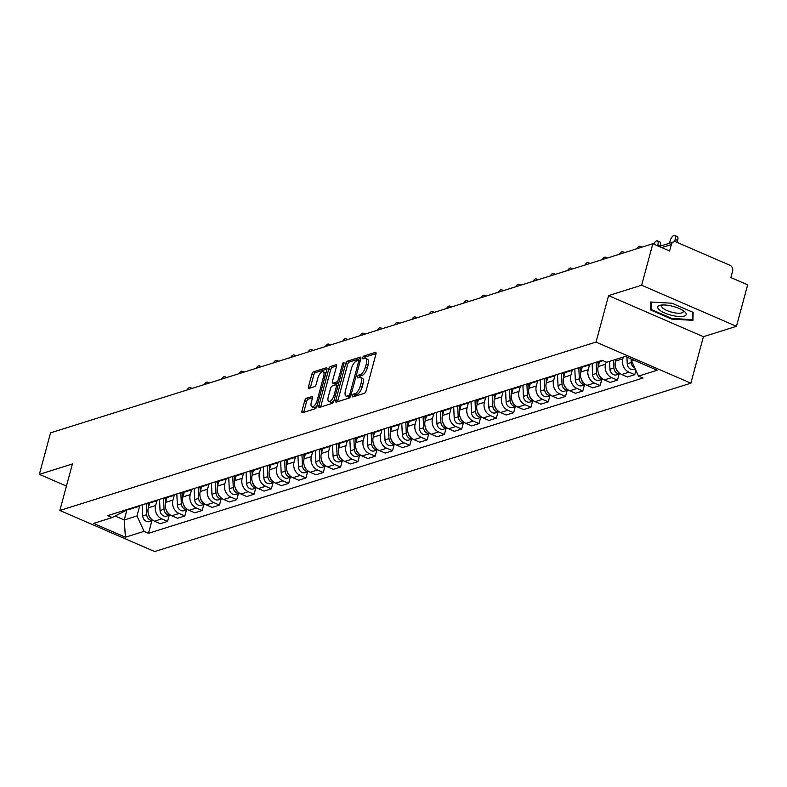 <?xml version="1.0" encoding="UTF-8"?>
<svg xmlns="http://www.w3.org/2000/svg" width="787" height="787" viewBox="0 0 787 787"><rect width="100%" height="100%" fill="white"/><g stroke="black" fill="none" stroke-linecap="round" stroke-linejoin="round"><path stroke-width="1.18" d="M352.428 395.743A1.554 0.639 -66.6 0 0 352.576 396.933A1.554 0.639 -66.6 0 0 352.802 396.933L364.371 393.303A2.223 0.915 -66.6 0 0 366.014 390.913L375.95 354.081A2.223 0.915 -66.6 0 0 375.753 352.379A2.223 0.915 -66.6 0 0 375.419 352.379L363.85 356.009A1.554 0.639 -66.6 0 0 362.699 357.682A1.554 0.639 -66.6 0 0 362.846 358.872A1.554 0.639 -66.6 0 0 363.073 358.872L364.578 358.41A7.122 2.932 -66.6 0 1 365.64 358.419A7.122 2.932 -66.6 0 1 366.289 363.86L365.463 366.929A7.122 2.932 -66.6 0 1 360.21 374.573L358.715 375.045A1.554 0.639 -66.6 0 0 357.564 376.707A1.554 0.639 -66.6 0 0 357.711 377.898A1.554 0.639 -66.6 0 0 357.937 377.908L359.443 377.435A7.122 2.932 -66.6 0 1 360.505 377.445A7.122 2.932 -66.6 0 1 361.154 382.885L360.328 385.955A7.122 2.932 -66.6 0 1 355.075 393.598L353.579 394.071A1.554 0.639 -66.6 0 0 352.428 395.743M306.369 398.311A2.223 0.915 -66.6 0 0 304.736 400.701L301.942 411.03A2.223 0.915 -66.6 0 0 302.149 412.732A2.223 0.915 -66.6 0 0 302.483 412.742L315.331 408.709A2.223 0.915 -66.6 0 0 316.964 406.318L326.91 369.487A2.223 0.915 -66.6 0 0 326.703 367.785A2.223 0.915 -66.6 0 0 326.369 367.785L313.521 371.818A2.223 0.915 -66.6 0 0 311.878 374.199L308.514 386.683A2.223 0.915 -66.6 0 0 308.72 388.385A2.223 0.915 -66.6 0 0 309.055 388.385L314.544 386.663A2.223 0.915 -66.6 0 0 316.187 384.272L317.859 378.085A5.952 2.45 -66.6 0 1 323.142 371.71A5.952 2.45 -66.6 0 1 323.683 376.255L317.141 400.504A5.952 2.45 -66.6 0 1 311.859 406.879A5.952 2.45 -66.6 0 1 311.318 402.334L312.409 398.291A2.223 0.915 -66.6 0 0 312.203 396.589A2.223 0.915 -66.6 0 0 311.868 396.589L306.369 398.311L308.268 399.137A2.223 0.915 -66.6 0 0 306.625 401.527L303.841 411.857A2.223 0.915 -66.6 0 0 303.743 412.339M608.587 295.597L703.401 336.698L736.455 326.32L641.641 285.219L608.587 295.597L596.044 342.089L59.861 510.458L72.404 463.966L39.35 474.345L50.545 432.86L652.836 243.734L669.619 251.014L671.36 244.55L661.7 247.58M641.641 285.219L652.836 243.734M335.803 400.406A2.223 0.915 -66.6 0 0 336.01 402.098A2.223 0.915 -66.6 0 0 336.344 402.108L349.192 398.074A2.223 0.915 -66.6 0 0 350.825 395.684L360.771 358.852A2.223 0.915 -66.6 0 0 360.564 357.15A2.223 0.915 -66.6 0 0 360.23 357.15L347.382 361.184A2.223 0.915 -66.6 0 0 345.739 363.574L335.803 400.406L337.702 401.222A2.223 0.915 -66.6 0 0 337.593 401.714M332.262 403.387L319.414 407.42A2.223 0.915 -66.6 0 1 319.079 407.42A2.223 0.915 -66.6 0 1 318.873 405.718L328.809 368.887A2.223 0.915 -66.6 0 1 330.451 366.496L335.951 364.774A2.223 0.915 -66.6 0 1 336.285 364.774A2.223 0.915 -66.6 0 1 336.492 366.476L332.458 381.41A2.223 0.915 -66.6 0 0 332.655 383.112A2.223 0.915 -66.6 0 0 332.99 383.121L336.639 381.97A2.223 0.915 -66.6 0 0 338.282 379.58L342.473 364.037A1.554 0.639 -66.6 0 1 343.86 362.364A1.554 0.639 -66.6 0 1 343.998 363.555L333.895 400.996A2.223 0.915 -66.6 0 1 332.262 403.387M736.455 326.32L747.65 284.835L730.867 277.565L732.608 271.102A4.535 3.896 72.6 0 0 729.942 265.288L676.279 242.022A4.535 3.896 72.6 0 0 673.79 241.865A4.535 3.896 72.6 0 0 671.36 244.55M703.401 336.698L690.858 383.19L154.675 551.559L59.861 510.458M39.35 474.345L66.433 486.091M615.975 359.354L615.503 361.115A10.428 8.952 72.6 0 0 621.641 374.484L628.961 372.182A10.428 8.952 -107.4 0 1 622.822 358.813L623.304 357.062M628.961 372.182L634.745 374.691L635.906 370.382M595.277 362.522A10.428 8.952 72.6 0 0 598.15 362.187L602.97 360.672M621.641 374.484L627.426 376.993L634.745 374.691M590.722 363.958A10.428 8.952 -107.4 0 1 588.164 365.325A10.428 8.952 -107.4 0 1 585.292 365.66M619.084 374.051L617.441 380.131L611.656 377.622A10.428 8.952 -107.4 0 1 605.518 364.253L606.118 362.04M577.973 367.962A10.428 8.952 72.6 0 0 580.845 367.627L588.164 365.325M599.487 361.764L598.199 366.545A10.428 8.952 72.6 0 0 604.337 379.924L610.122 382.423L617.441 380.131M573.418 369.388A10.428 8.952 -107.4 0 1 570.86 370.756A10.428 8.952 -107.4 0 1 567.988 371.09M601.78 379.482L600.137 385.561L594.352 383.053A10.428 8.952 -107.4 0 1 588.214 369.683L589.552 364.735M560.669 373.392A10.428 8.952 72.6 0 0 563.541 373.058L570.86 370.756M582.183 367.204L580.895 371.985A10.428 8.952 72.6 0 0 587.033 385.355L592.818 387.863L600.137 385.561M556.114 374.828A10.428 8.952 -107.4 0 1 553.556 376.196A10.428 8.952 -107.4 0 1 550.684 376.53M584.475 384.912L582.833 390.991L577.048 388.483A10.428 8.952 -107.4 0 1 570.919 375.114L572.247 370.165M543.364 378.822A10.428 8.952 72.6 0 0 546.237 378.488L553.556 376.196M564.889 372.635L563.59 377.416A10.428 8.952 72.6 0 0 569.729 390.785L575.513 393.293L582.833 390.991M538.81 380.259A10.428 8.952 -107.4 0 1 536.252 381.626A10.428 8.952 -107.4 0 1 533.379 381.961M567.171 390.352L565.528 396.432L559.744 393.923A10.428 8.952 -107.4 0 1 553.615 380.554L554.943 375.606M526.06 384.263A10.428 8.952 72.6 0 0 528.933 383.928L536.252 381.626M547.585 378.065L546.296 382.846A10.428 8.952 72.6 0 0 552.425 396.215L558.209 398.724L565.528 396.432M521.506 385.689A10.428 8.952 -107.4 0 1 518.958 387.056A10.428 8.952 -107.4 0 1 516.075 387.391M549.867 395.782L548.224 401.862L542.44 399.353A10.428 8.952 -107.4 0 1 536.311 385.984L537.639 381.036M508.756 389.693A10.428 8.952 72.6 0 0 511.629 389.358L518.958 387.056M530.281 383.505L528.992 388.286A10.428 8.952 72.6 0 0 535.121 401.655L540.905 404.164L548.224 401.862M504.201 391.129A10.428 8.952 -107.4 0 1 501.653 392.497A10.428 8.952 -107.4 0 1 498.771 392.831M532.563 401.213L530.92 407.292L525.145 404.784A10.428 8.952 -107.4 0 1 519.007 391.414L520.345 386.466M491.452 395.123A10.428 8.952 72.6 0 0 494.325 394.789L501.653 392.497M512.976 388.935L511.688 393.716A10.428 8.952 72.6 0 0 517.816 407.086L523.601 409.594L530.92 407.292M486.897 396.559A10.428 8.952 -107.4 0 1 484.349 397.927A10.428 8.952 -107.4 0 1 481.467 398.261M515.259 406.653L513.626 412.732L507.841 410.224A10.428 8.952 -107.4 0 1 501.703 396.855L503.041 391.906M474.148 400.563A10.428 8.952 72.6 0 0 477.03 400.229L484.349 397.927M495.672 394.366L494.384 399.147A10.428 8.952 72.6 0 0 500.512 412.516L506.297 415.024L513.626 412.732M469.593 401.99A10.428 8.952 -107.4 0 1 467.045 403.357A10.428 8.952 -107.4 0 1 464.173 403.692M497.955 412.083L496.322 418.163L490.537 415.654A10.428 8.952 -107.4 0 1 484.398 402.285L485.736 397.337M456.844 405.994A10.428 8.952 72.6 0 0 459.726 405.659L467.045 403.357M478.368 399.806L477.079 404.587A10.428 8.952 72.6 0 0 483.218 417.956L488.993 420.465L496.322 418.163M452.289 407.43A10.428 8.952 -107.4 0 1 449.741 408.797A10.428 8.952 -107.4 0 1 446.868 409.132M480.66 417.513L479.017 423.593L473.233 421.084A10.428 8.952 -107.4 0 1 467.094 407.715L468.432 402.767M439.54 411.424A10.428 8.952 72.6 0 0 442.422 411.089L449.741 408.797M461.064 405.236L459.775 410.017A10.428 8.952 72.6 0 0 465.914 423.386L471.698 425.895L479.017 423.593M434.985 412.86A10.428 8.952 -107.4 0 1 432.437 414.228A10.428 8.952 -107.4 0 1 429.564 414.562M463.356 422.953L461.713 429.033L455.929 426.524A10.428 8.952 -107.4 0 1 449.79 413.155L451.128 408.207M422.245 416.864A10.428 8.952 72.6 0 0 425.118 416.53L432.437 414.228M443.76 410.666L442.471 415.447A10.428 8.952 72.6 0 0 448.61 428.817L454.394 431.325L461.713 429.033M417.681 418.291A10.428 8.952 -107.4 0 1 415.133 419.658A10.428 8.952 -107.4 0 1 412.26 419.992M446.052 428.384L444.409 434.463L438.625 431.955A10.428 8.952 -107.4 0 1 432.486 418.586L433.824 413.637M404.941 422.294A10.428 8.952 72.6 0 0 407.814 421.96L415.133 419.658M426.456 416.107L425.167 420.888A10.428 8.952 72.6 0 0 431.306 434.257L437.09 436.765L444.409 434.463M400.386 423.731A10.428 8.952 -107.4 0 1 397.828 425.098A10.428 8.952 -107.4 0 1 394.956 425.433M428.748 433.814L427.105 439.894L421.32 437.385A10.428 8.952 -107.4 0 1 415.182 424.016L416.52 419.068M387.637 427.725A10.428 8.952 72.6 0 0 390.509 427.39L397.828 425.098M409.151 421.537L407.863 426.318A10.428 8.952 72.6 0 0 414.001 439.687L419.786 442.196L427.105 439.894M383.082 429.161A10.428 8.952 -107.4 0 1 380.524 430.528A10.428 8.952 -107.4 0 1 377.652 430.863M411.444 439.244L409.801 445.334L404.016 442.825A10.428 8.952 -107.4 0 1 397.878 429.456L399.216 424.508M370.333 433.165A10.428 8.952 72.6 0 0 373.205 432.83L380.524 430.528M391.847 426.967L390.559 431.748A10.428 8.952 72.6 0 0 396.697 445.117L402.482 447.626L409.801 445.334M365.778 434.591A10.428 8.952 -107.4 0 1 363.22 435.959A10.428 8.952 -107.4 0 1 360.348 436.293M394.139 444.685L392.497 450.764L386.712 448.256A10.428 8.952 -107.4 0 1 380.583 434.886L381.911 429.938M353.029 438.595A10.428 8.952 72.6 0 0 355.901 438.261L363.22 435.959M374.543 432.407L373.254 437.188A10.428 8.952 72.6 0 0 379.393 450.558L385.177 453.066L392.497 450.764M348.474 440.031A10.428 8.952 -107.4 0 1 345.916 441.399A10.428 8.952 -107.4 0 1 343.043 441.733M376.835 450.115L375.192 456.194L369.408 453.686A10.428 8.952 -107.4 0 1 363.279 440.317L364.607 435.368M335.724 444.025A10.428 8.952 72.6 0 0 338.597 443.691L345.916 441.399M357.249 437.838L355.95 442.619A10.428 8.952 72.6 0 0 362.089 455.988L367.873 458.496L375.192 456.194M331.17 445.462A10.428 8.952 -107.4 0 1 328.612 446.829A10.428 8.952 -107.4 0 1 325.739 447.164M359.531 455.545L357.888 461.635L352.104 459.126A10.428 8.952 -107.4 0 1 345.975 445.757L347.303 440.809M318.42 449.466A10.428 8.952 72.6 0 0 321.293 449.131L328.612 446.829M339.945 443.268L338.656 448.049A10.428 8.952 72.6 0 0 344.785 461.418L350.569 463.927L357.888 461.635M313.865 450.892A10.428 8.952 -107.4 0 1 311.318 452.259A10.428 8.952 -107.4 0 1 308.435 452.594M342.227 460.985L340.584 467.065L334.8 464.556A10.428 8.952 -107.4 0 1 328.671 451.187L330.009 446.239M301.116 454.896A10.428 8.952 72.6 0 0 303.989 454.561L311.318 452.259M322.64 448.708L321.352 453.489A10.428 8.952 72.6 0 0 327.481 466.858L333.265 469.367L340.584 467.065M296.561 456.332A10.428 8.952 -107.4 0 1 294.013 457.7A10.428 8.952 -107.4 0 1 291.131 458.034M324.923 466.416L323.28 472.495L317.505 469.987A10.428 8.952 -107.4 0 1 311.367 456.617L312.705 451.669M283.812 460.326A10.428 8.952 72.6 0 0 286.684 459.992L294.013 457.7M305.336 454.138L304.048 458.919A10.428 8.952 72.6 0 0 310.176 472.289L315.961 474.797L323.28 472.495M279.257 461.762A10.428 8.952 -107.4 0 1 276.709 463.13A10.428 8.952 -107.4 0 1 273.827 463.464M307.619 471.846L305.986 477.935L300.201 475.427A10.428 8.952 -107.4 0 1 294.063 462.058L295.4 457.109M266.508 465.766A10.428 8.952 72.6 0 0 269.39 465.432L276.709 463.13M288.032 459.569L286.743 464.35A10.428 8.952 72.6 0 0 292.872 477.719L298.657 480.227L305.986 477.935M261.953 467.193A10.428 8.952 -107.4 0 1 259.405 468.56A10.428 8.952 -107.4 0 1 256.532 468.895M290.314 477.286L288.681 483.366L282.897 480.857A10.428 8.952 -107.4 0 1 276.758 467.488L278.096 462.54M249.204 471.197A10.428 8.952 72.6 0 0 252.086 470.862L259.405 468.56M270.728 465.009L269.439 469.79A10.428 8.952 72.6 0 0 275.578 483.159L281.362 485.668L288.681 483.366M244.649 472.633A10.428 8.952 -107.4 0 1 242.101 474A10.428 8.952 -107.4 0 1 239.228 474.335M273.02 482.716L271.377 488.796L265.593 486.287A10.428 8.952 -107.4 0 1 259.454 472.918L260.792 467.97M231.899 476.627A10.428 8.952 72.6 0 0 234.782 476.292L242.101 474M253.424 470.439L252.135 475.22A10.428 8.952 72.6 0 0 258.274 488.589L264.058 491.098L271.377 488.796M227.345 478.063A10.428 8.952 -107.4 0 1 224.797 479.431A10.428 8.952 -107.4 0 1 221.924 479.765M255.716 488.147L254.073 494.236L248.289 491.727A10.428 8.952 -107.4 0 1 242.15 478.358L243.488 473.41M214.605 482.067A10.428 8.952 72.6 0 0 217.478 481.733L224.797 479.431M236.12 475.869L234.831 480.65A10.428 8.952 72.6 0 0 240.97 494.02L246.754 496.528L254.073 494.236M210.04 483.493A10.428 8.952 -107.4 0 1 207.493 484.861A10.428 8.952 -107.4 0 1 204.62 485.195M238.412 493.587L236.769 499.666L230.985 497.158A10.428 8.952 -107.4 0 1 224.846 483.789L226.184 478.84M197.301 487.497A10.428 8.952 72.6 0 0 200.173 487.163L207.493 484.861M218.816 481.31L217.527 486.091A10.428 8.952 72.6 0 0 223.665 499.46L229.45 501.968L236.769 499.666M192.746 488.934A10.428 8.952 -107.4 0 1 190.188 490.301A10.428 8.952 -107.4 0 1 187.316 490.635M221.108 499.017L219.465 505.097L213.68 502.588A10.428 8.952 -107.4 0 1 207.542 489.219L208.88 484.271M179.997 492.928A10.428 8.952 72.6 0 0 182.869 492.593L190.188 490.301M201.511 486.74L200.223 491.521A10.428 8.952 72.6 0 0 206.361 504.89L212.146 507.399L219.465 505.097M175.442 494.364A10.428 8.952 -107.4 0 1 172.884 495.731A10.428 8.952 -107.4 0 1 170.012 496.066M203.803 504.447L202.161 510.537L196.376 508.028A10.428 8.952 -107.4 0 1 190.238 494.659L191.575 489.711M162.693 498.368A10.428 8.952 72.6 0 0 165.565 498.033L172.884 495.731M184.207 492.17L182.918 496.951A10.428 8.952 72.6 0 0 189.057 510.32L194.842 512.829L202.161 510.537M158.138 499.794A10.428 8.952 -107.4 0 1 155.58 501.162A10.428 8.952 -107.4 0 1 152.708 501.496M186.499 509.887L184.856 515.967L179.072 513.458A10.428 8.952 -107.4 0 1 172.943 500.089L174.271 495.141M145.388 503.798A10.428 8.952 72.6 0 0 148.261 503.464L155.58 501.162M166.903 497.61L165.614 502.391A10.428 8.952 72.6 0 0 171.753 515.76L177.537 518.269L184.856 515.967M140.834 505.234A10.428 8.952 -107.4 0 1 138.276 506.602A10.428 8.952 -107.4 0 1 135.403 506.936M169.195 515.318L167.552 521.397L161.768 518.889A10.428 8.952 -107.4 0 1 155.639 505.52L156.967 500.571M128.084 509.228A10.428 8.952 72.6 0 0 130.957 508.894L138.276 506.602M149.609 503.041L148.31 507.822A10.428 8.952 72.6 0 0 154.449 521.191L160.233 523.699L167.552 521.397M631.843 359.265L631.459 360.682L633.584 360.013M115.158 516.036L124.228 519.961L136.977 515.957L144.051 531.363L125.418 537.216L93.555 523.404L112.197 517.551L107.74 515.623L602.212 360.348L606.669 362.276L625.301 356.432L657.165 370.234L638.523 376.088L631.459 360.682M144.051 531.363L148.507 533.301L642.979 378.026L638.523 376.088M596.044 342.089L690.858 383.19M671.714 319.109L692.983 320.329L693.121 312.39L671.99 303.231L650.721 302.011L650.583 309.95L671.714 319.109L671.891 318.45M127.032 509.563L124.228 519.961L125.418 537.216M125.438 510.065L125.222 510.861L112.197 517.551M136.977 515.957L139.663 506.011M151.891 520.748L148.507 533.301M651.41 306.91L650.583 309.95M354.366 396.451A1.554 0.639 -66.6 0 1 355.478 394.897L356.973 394.425A7.122 2.932 -66.6 0 0 362.227 386.781L360.328 385.955M360.505 377.445L362.404 378.272A7.122 2.932 -66.6 0 1 363.053 383.712L362.227 386.781M365.64 358.419L367.539 359.236A7.122 2.932 -66.6 0 1 368.188 364.686L367.362 367.755A7.122 2.932 -66.6 0 1 362.109 375.389L360.613 375.861A1.554 0.639 -66.6 0 0 359.492 377.416M376.058 353.599L365.748 356.836A1.554 0.639 -66.6 0 0 364.627 358.39M360.869 358.36L349.28 362A2.223 0.915 -66.6 0 0 347.638 364.391L337.702 401.222M348.759 395.586A1.554 0.639 -66.6 0 0 349.91 393.913L358.636 361.577A1.554 0.639 -66.6 0 0 358.488 360.387A1.554 0.639 -66.6 0 0 358.262 360.387L356.678 360.889A7.122 2.932 -66.6 0 0 351.425 368.523L345.463 390.627A7.122 2.932 -66.6 0 0 346.113 396.068A7.122 2.932 -66.6 0 0 347.185 396.077L348.759 395.586L350.589 396.373M346.113 396.068L348.011 396.884A7.122 2.932 -66.6 0 0 349.084 396.904L347.185 396.077M350.559 396.432L349.084 396.904M336.59 365.985L332.35 367.322A2.223 0.915 -66.6 0 0 330.707 369.713L320.771 406.545A2.223 0.915 -66.6 0 0 320.673 407.027M334.327 383.692A2.223 0.915 -66.6 0 0 334.554 383.938A2.223 0.915 -66.6 0 0 334.888 383.938L338.538 382.797A2.223 0.915 -66.6 0 0 338.853 382.62M328.277 396.914A5.952 2.45 -66.6 0 0 328.818 401.459A5.952 2.45 -66.6 0 0 334.101 395.084L336.403 386.545A2.223 0.915 -66.6 0 0 336.197 384.843A2.223 0.915 -66.6 0 0 335.872 384.833L332.222 385.984A2.223 0.915 -66.6 0 0 330.579 388.375L328.277 396.914M328.818 401.459L330.717 402.285A5.952 2.45 -66.6 0 0 334.19 399.904M336.197 384.843L338.046 385.64A2.223 0.915 -66.6 0 0 337.761 385.66M312.508 397.799L308.268 399.137M311.859 406.879L313.757 407.705A5.952 2.45 -66.6 0 0 317.24 405.325M325.798 373.579A5.952 2.45 -66.6 0 0 325.041 372.526L323.142 371.71M327.008 368.995L315.42 372.635A2.223 0.915 -66.6 0 0 313.777 375.025L310.412 387.509A2.223 0.915 -66.6 0 0 310.304 387.991M631.066 358.921L631.233 362.541A5.666 4.87 72.6 0 0 634.804 367.962M626.934 357.131L627.239 363.801A5.666 4.87 72.6 0 0 633.879 369.398L635.257 368.965M674.567 241.717L675.177 239.425A5.214 2.145 -66.6 0 0 674.705 235.441A5.214 2.145 -66.6 0 0 670.081 241.029L669.491 243.213M674.705 235.441L677.174 236.513A5.214 2.145 113.4 0 1 677.646 240.497L677.135 242.396M613.565 360.112L613.929 367.972A5.666 4.87 72.6 0 0 620.166 373.687M609.571 361.371L609.935 369.231A5.666 4.87 72.6 0 0 616.575 374.838L620.186 373.697M657.617 245.81L657.873 244.855A5.214 2.145 -66.6 0 0 657.401 240.871A5.214 2.145 -66.6 0 0 653.692 244.108M615.454 359.521L615.523 361.056M615.906 368.237A5.666 4.87 72.6 0 0 618.552 372.359M657.401 240.871L659.87 241.943A5.214 2.145 113.4 0 1 660.342 245.928L660.293 246.105M596.123 362.541L596.625 373.412A5.666 4.87 72.6 0 0 602.862 379.118M592.119 363.515L592.631 374.661A5.666 4.87 72.6 0 0 599.271 380.269L602.881 379.137M640.825 247.502A5.214 2.145 -66.6 0 0 640.097 246.311A5.214 2.145 -66.6 0 0 636.811 248.761M598.022 362.227L598.218 366.486M598.602 373.668A5.666 4.87 72.6 0 0 601.248 377.79M672.049 306.123A14.737 4.506 -164.9 0 0 660.795 305.14A14.737 4.506 -164.9 0 0 659.093 309.635A14.737 4.506 -164.9 0 0 671.891 315.38A14.737 4.506 -164.9 0 0 684.444 311.524A14.737 4.506 -164.9 0 0 672.049 306.123M662.733 304.962A11.156 3.414 -164.9 0 0 661.71 305.946A11.156 3.414 -164.9 0 0 672.423 312.36A11.156 3.414 -164.9 0 0 683.254 311.76A11.156 3.414 -164.9 0 0 682.86 310.393M692.57 312.144L692.442 319.63L671.832 318.45L651.361 309.566L651.488 302.051M693.032 317.417L692.442 319.63M578.819 367.972L579.321 378.842A5.666 4.87 72.6 0 0 585.558 384.548L581.967 385.699A5.666 4.87 72.6 0 1 575.327 380.101L574.815 368.955M623.53 252.932A5.214 2.145 -66.6 0 0 622.792 251.742A5.214 2.145 -66.6 0 0 619.517 254.201M580.717 367.667L580.914 371.917M581.308 379.108A5.666 4.87 72.6 0 0 583.944 383.23M561.515 373.402L562.016 384.272A5.666 4.87 72.6 0 0 568.253 389.988L564.663 391.139A5.666 4.87 72.6 0 1 558.022 385.532L557.511 374.386M606.226 258.372A5.214 2.145 -66.6 0 0 605.488 257.172A5.214 2.145 -66.6 0 0 602.212 259.631M563.413 373.097L563.61 377.357M564.004 384.538A5.666 4.87 72.6 0 0 566.64 388.66M544.211 378.842L544.712 389.713A5.666 4.87 72.6 0 0 550.949 395.418M540.207 379.816L540.718 390.962A5.666 4.87 72.6 0 0 547.358 396.569L550.979 395.438M588.922 263.802A5.214 2.145 -66.6 0 0 588.184 262.612A5.214 2.145 -66.6 0 0 584.908 265.062M546.109 378.527L546.306 382.787M546.699 389.968A5.666 4.87 72.6 0 0 549.336 394.09M526.906 384.272L527.408 395.143A5.666 4.87 72.6 0 0 533.655 400.849M522.902 385.256L523.414 396.402A5.666 4.87 72.6 0 0 530.054 402L533.675 400.868M571.618 269.233A5.214 2.145 -66.6 0 0 570.88 268.042A5.214 2.145 -66.6 0 0 567.604 270.502M528.805 383.967L529.002 388.217M529.395 395.408A5.666 4.87 72.6 0 0 532.032 399.53M509.602 389.703L510.104 400.573A5.666 4.87 72.6 0 0 516.351 406.289L512.75 407.44A5.666 4.87 72.6 0 1 506.11 401.832L505.598 390.686M554.314 274.673A5.214 2.145 -66.6 0 0 553.586 273.473A5.214 2.145 -66.6 0 0 550.3 275.932M511.501 389.398L511.698 393.657M512.091 400.839A5.666 4.87 72.6 0 0 514.728 404.961M492.298 395.143L492.8 406.013A5.666 4.87 72.6 0 0 499.047 411.719M488.294 396.117L488.816 407.263A5.666 4.87 72.6 0 0 495.446 412.87L499.066 411.739M537.009 280.103A5.214 2.145 -66.6 0 0 536.281 278.913A5.214 2.145 -66.6 0 0 532.996 281.362M494.197 394.828L494.393 399.088M494.787 406.269A5.666 4.87 72.6 0 0 497.423 410.391M475.004 400.573L475.505 411.444A5.666 4.87 72.6 0 0 481.742 417.149L478.142 418.3A5.666 4.87 72.6 0 1 471.511 412.703L470.99 401.557M519.705 285.533A5.214 2.145 -66.6 0 0 518.977 284.343A5.214 2.145 -66.6 0 0 515.692 286.802M476.902 400.258L477.099 404.518M477.483 411.709A5.666 4.87 72.6 0 0 480.119 415.831M457.7 406.003L458.201 416.874A5.666 4.87 72.6 0 0 464.438 422.589M453.686 406.987L454.207 418.133A5.666 4.87 72.6 0 0 460.838 423.74L464.458 422.599M502.401 290.974A5.214 2.145 -66.6 0 0 501.673 289.773A5.214 2.145 -66.6 0 0 498.387 292.233M459.598 405.698L459.795 409.958M460.179 417.14A5.666 4.87 72.6 0 0 462.825 421.261M440.395 411.444L440.897 422.314A5.666 4.87 72.6 0 0 447.134 428.02M436.392 412.418L436.903 423.563A5.666 4.87 72.6 0 0 443.534 429.171L447.154 428.039M485.097 296.404A5.214 2.145 -66.6 0 0 484.369 295.214A5.214 2.145 -66.6 0 0 481.083 297.663M442.294 411.129L442.491 415.388M442.874 422.57A5.666 4.87 72.6 0 0 445.521 426.692M423.091 416.874L423.593 427.744A5.666 4.87 72.6 0 0 429.83 433.45M419.087 417.858L419.599 429.004A5.666 4.87 72.6 0 0 426.239 434.601L429.85 433.47M467.793 301.834A5.214 2.145 -66.6 0 0 467.065 300.644A5.214 2.145 -66.6 0 0 463.779 303.103M424.99 416.559L425.187 420.819M425.57 428.01A5.666 4.87 72.6 0 0 428.217 432.132M405.787 422.304L406.289 433.175A5.666 4.87 72.6 0 0 412.526 438.89L408.935 440.041A5.666 4.87 72.6 0 1 402.295 434.434L401.783 423.288M450.489 307.274A5.214 2.145 -66.6 0 0 449.761 306.074A5.214 2.145 -66.6 0 0 446.475 308.534M407.686 421.999L407.882 426.259M408.266 433.44A5.666 4.87 72.6 0 0 410.912 437.562M388.483 427.744L388.985 438.615A5.666 4.87 72.6 0 0 395.222 444.321M384.479 428.718L384.991 439.864A5.666 4.87 72.6 0 0 391.631 445.472L395.241 444.34M433.184 312.705A5.214 2.145 -66.6 0 0 432.457 311.514A5.214 2.145 -66.6 0 0 429.171 313.964M390.382 427.43L390.578 431.689M390.962 438.871A5.666 4.87 72.6 0 0 393.608 442.992M371.179 433.175L371.68 444.045A5.666 4.87 72.6 0 0 377.917 449.751M367.175 434.158L367.686 445.304A5.666 4.87 72.6 0 0 374.327 450.902L377.937 449.77M415.89 318.135A5.214 2.145 -66.6 0 0 415.152 316.945A5.214 2.145 -66.6 0 0 411.876 319.404M373.077 432.86L373.274 437.119M373.668 444.311A5.666 4.87 72.6 0 0 376.304 448.433M353.875 438.605L354.376 449.475A5.666 4.87 72.6 0 0 360.613 455.191M349.871 439.589L350.382 450.735A5.666 4.87 72.6 0 0 357.023 456.342L360.643 455.201M398.586 323.575A5.214 2.145 -66.6 0 0 397.848 322.375A5.214 2.145 -66.6 0 0 394.572 324.834M355.773 438.3L355.97 442.56M356.363 449.741A5.666 4.87 72.6 0 0 359 453.863M336.57 444.045L337.072 454.916A5.666 4.87 72.6 0 0 343.309 460.621L339.718 461.772A5.666 4.87 72.6 0 1 333.078 456.165L332.567 445.019M381.282 329.005A5.214 2.145 -66.6 0 0 380.544 327.815A5.214 2.145 -66.6 0 0 377.268 330.265M338.469 443.73L338.666 447.99M339.059 455.171A5.666 4.87 72.6 0 0 341.696 459.293M319.266 449.475L319.768 460.346A5.666 4.87 72.6 0 0 326.015 466.052L322.414 467.203A5.666 4.87 72.6 0 1 315.774 461.605L315.262 450.459M363.978 334.436A5.214 2.145 -66.6 0 0 363.24 333.245A5.214 2.145 -66.6 0 0 359.964 335.705M321.165 449.161L321.362 453.42M321.755 460.611A5.666 4.87 72.6 0 0 324.392 464.733M301.962 454.906L302.464 465.776A5.666 4.87 72.6 0 0 308.711 471.492M297.958 455.889L298.47 467.035A5.666 4.87 72.6 0 0 305.11 472.643L308.73 471.502M346.673 339.876A5.214 2.145 -66.6 0 0 345.946 338.676A5.214 2.145 -66.6 0 0 342.66 341.135M303.861 454.601L304.057 458.86M304.451 466.042A5.666 4.87 72.6 0 0 307.087 470.164M284.658 460.346L285.16 471.216A5.666 4.87 72.6 0 0 291.406 476.922M280.654 461.32L281.175 472.466A5.666 4.87 72.6 0 0 287.806 478.073L291.426 476.942M329.369 345.306A5.214 2.145 -66.6 0 0 328.641 344.116A5.214 2.145 -66.6 0 0 325.356 346.565M286.557 460.031L286.753 464.291M287.147 471.472A5.666 4.87 72.6 0 0 289.783 475.594M267.364 465.776L267.865 476.647A5.666 4.87 72.6 0 0 274.102 482.352M263.35 466.76L263.871 477.906A5.666 4.87 72.6 0 0 270.502 483.503L274.122 482.372M312.065 350.736A5.214 2.145 -66.6 0 0 311.337 349.546A5.214 2.145 -66.6 0 0 308.051 352.005M269.262 465.461L269.459 469.721M269.843 476.912A5.666 4.87 72.6 0 0 272.479 481.034M250.059 471.206L250.561 482.077A5.666 4.87 72.6 0 0 256.798 487.792L253.198 488.943A5.666 4.87 72.6 0 1 246.567 483.336L246.046 472.19M294.761 356.177A5.214 2.145 -66.6 0 0 294.033 354.976A5.214 2.145 -66.6 0 0 290.747 357.436M251.958 470.901L252.155 475.161M252.538 482.342A5.666 4.87 72.6 0 0 255.185 486.464M232.755 476.647L233.257 487.517A5.666 4.87 72.6 0 0 239.494 493.223M228.751 477.62L229.263 488.766A5.666 4.87 72.6 0 0 235.893 494.374L239.514 493.242M277.457 361.607A5.214 2.145 -66.6 0 0 276.729 360.416A5.214 2.145 -66.6 0 0 273.443 362.866M234.654 476.332L234.851 480.591M235.234 487.773A5.666 4.87 72.6 0 0 237.881 491.895M215.451 482.077L215.953 492.947A5.666 4.87 72.6 0 0 222.19 498.653M211.447 483.061L211.959 494.206A5.666 4.87 72.6 0 0 218.599 499.804L222.209 498.673M260.153 367.037A5.214 2.145 -66.6 0 0 259.425 365.847A5.214 2.145 -66.6 0 0 256.139 368.306M217.35 481.762L217.546 486.022M217.93 493.213A5.666 4.87 72.6 0 0 220.576 497.335M198.147 487.507L198.649 498.378A5.666 4.87 72.6 0 0 204.886 504.093M194.143 488.491L194.655 499.637A5.666 4.87 72.6 0 0 201.295 505.244L204.905 504.103M242.849 372.477A5.214 2.145 -66.6 0 0 242.121 371.277A5.214 2.145 -66.6 0 0 238.835 373.736M200.046 487.202L200.242 491.462M200.626 498.643A5.666 4.87 72.6 0 0 203.272 502.765M180.843 492.947L181.344 503.818A5.666 4.87 72.6 0 0 187.581 509.523L183.991 510.674A5.666 4.87 72.6 0 1 177.35 505.067L176.839 493.921M225.544 377.908A5.214 2.145 -66.6 0 0 224.816 376.717A5.214 2.145 -66.6 0 0 221.531 379.167M182.741 492.632L182.938 496.892M183.322 504.073A5.666 4.87 72.6 0 0 185.968 508.195M163.539 498.378L164.04 509.248A5.666 4.87 72.6 0 0 170.277 514.954M159.535 499.361L160.046 510.507A5.666 4.87 72.6 0 0 166.687 516.105L170.297 514.973M208.25 383.338A5.214 2.145 -66.6 0 0 207.512 382.148A5.214 2.145 -66.6 0 0 204.236 384.607M165.437 498.063L165.634 502.322M166.027 509.514A5.666 4.87 72.6 0 0 168.664 513.636M146.234 503.808L146.736 514.678A5.666 4.87 72.6 0 0 152.973 520.394M142.231 504.792L142.742 515.938A5.666 4.87 72.6 0 0 149.382 521.545L153.003 520.404M190.946 388.778A5.214 2.145 -66.6 0 0 190.208 387.578A5.214 2.145 -66.6 0 0 186.932 390.037M148.133 503.503L148.33 507.763M148.723 514.944A5.666 4.87 72.6 0 0 151.36 519.066M171.753 515.76L179.072 513.458M189.057 510.32L196.376 508.028M206.361 504.89L213.68 502.588M223.665 499.46L230.985 497.158M240.97 494.02L248.289 491.727M258.274 488.589L265.593 486.287M275.578 483.159L282.897 480.857M292.872 477.719L300.201 475.427M310.176 472.289L317.505 469.987M327.481 466.858L334.8 464.556M344.785 461.418L352.104 459.126M362.089 455.988L369.408 453.686M379.393 450.558L386.712 448.256M396.697 445.117L404.016 442.825M414.001 439.687L421.32 437.385M431.306 434.257L438.625 431.955M448.61 428.817L455.929 426.524M465.914 423.386L473.233 421.084M483.218 417.956L490.537 415.654M500.512 412.516L507.841 410.224M517.816 407.086L525.145 404.784M535.121 401.655L542.44 399.353M552.425 396.215L559.744 393.923M569.729 390.785L577.048 388.483M587.033 385.355L594.352 383.053M604.337 379.924L611.656 377.622M154.449 521.191L161.768 518.889M148.31 507.822L155.639 505.52M165.614 502.391L172.943 500.089M182.918 496.951L190.238 494.659M200.223 491.521L207.542 489.219M217.527 486.091L224.846 483.789M234.831 480.65L242.15 478.358M252.135 475.22L259.454 472.918M269.439 469.79L276.758 467.488M286.743 464.35L294.063 462.058M304.048 458.919L311.367 456.617M321.352 453.489L328.671 451.187M338.656 448.049L345.975 445.757M355.95 442.619L363.279 440.317M373.254 437.188L380.583 434.886M390.559 431.748L397.878 429.456M407.863 426.318L415.182 424.016M425.167 420.888L432.486 418.586M442.471 415.447L449.79 413.155M459.775 410.017L467.094 407.715M477.079 404.587L484.398 402.285M494.384 399.147L501.703 396.855M511.688 393.716L519.007 391.414M528.992 388.286L536.311 385.984M546.296 382.846L553.615 380.554M563.59 377.416L570.919 375.114M580.895 371.985L588.214 369.683M598.199 366.545L605.518 364.253M615.503 361.115L622.822 358.813M356.973 394.425L355.075 393.598M363.053 383.712L361.154 382.885M360.613 375.861L358.715 375.045M362.109 375.389L360.21 374.573M367.362 367.755L365.463 366.929M368.188 364.686L366.289 363.86M365.748 356.836L363.85 356.009M375.979 352.625L375.419 352.379M355.478 394.897L353.579 394.071M347.638 364.391L345.739 363.574M349.28 362L347.382 361.184M360.79 357.396L360.23 357.15M351.159 394.454L349.91 393.913M359.885 362.118L358.636 361.577M320.771 406.545L318.873 405.718M330.707 369.713L328.809 368.887M332.35 367.322L330.451 366.496M336.511 365.02L335.951 364.774M334.888 383.938L332.99 383.121M338.538 382.797L336.639 381.97M339.531 380.121L338.282 379.58M343.722 364.578L342.473 364.037M335.351 395.625L334.101 395.084M337.653 387.086L336.403 386.545M312.439 396.835L311.868 396.589M318.391 401.045L317.141 400.504M324.933 376.796L323.683 376.255M310.412 387.509L308.514 386.683M313.777 375.025L311.878 374.199M315.42 372.635L313.521 371.818M326.93 368.021L326.369 367.785M303.841 411.857L301.942 411.03M306.625 401.527L304.736 400.701M631.233 362.541L627.239 363.801M677.646 240.497L675.177 239.425M613.929 367.972L609.935 369.231M660.342 245.928L657.873 244.855M596.625 373.412L592.631 374.661M579.321 378.842L575.327 380.101M562.016 384.272L558.022 385.532M544.712 389.713L540.718 390.962M527.408 395.143L523.414 396.402M510.104 400.573L506.11 401.832M492.8 406.013L488.816 407.263M475.505 411.444L471.511 412.703M458.201 416.874L454.207 418.133M440.897 422.314L436.903 423.563M423.593 427.744L419.599 429.004M406.289 433.175L402.295 434.434M388.985 438.615L384.991 439.864M371.68 444.045L367.686 445.304M354.376 449.475L350.382 450.735M337.072 454.916L333.078 456.165M319.768 460.346L315.774 461.605M302.464 465.776L298.47 467.035M285.16 471.216L281.175 472.466M267.865 476.647L263.871 477.906M250.561 482.077L246.567 483.336M233.257 487.517L229.263 488.766M215.953 492.947L211.959 494.206M198.649 498.378L194.655 499.637M181.344 503.818L177.35 505.067M164.04 509.248L160.046 510.507M146.736 514.678L142.742 515.938M659.132 246.469L673.79 241.865M360.161 361.115L358.488 360.387M334.554 383.938L332.655 383.112M642.005 247.138L640.097 246.311M624.701 252.568L622.792 251.742M607.397 257.998L605.488 257.172M590.093 263.438L588.184 262.612M572.788 268.869L570.88 268.042M555.484 274.299L553.586 273.473M538.18 279.739L536.281 278.913M520.876 285.169L518.977 284.343M503.582 290.6L501.673 289.773M486.277 296.04L484.369 295.214M468.973 301.47L467.065 300.644M451.669 306.9L449.761 306.074M434.365 312.341L432.457 311.514M417.061 317.771L415.152 316.945M399.757 323.201L397.848 322.375M382.452 328.641L380.544 327.815M365.148 334.072L363.24 333.245M347.844 339.502L345.946 338.676M330.54 344.942L328.641 344.116M313.236 350.372L311.337 349.546M295.942 355.803L294.033 354.976M278.637 361.243L276.729 360.416M261.333 366.673L259.425 365.847M244.029 372.103L242.121 371.277M226.725 377.544L224.816 376.717M209.421 382.974L207.512 382.148M192.117 388.404L190.208 387.578"/></g></svg>
